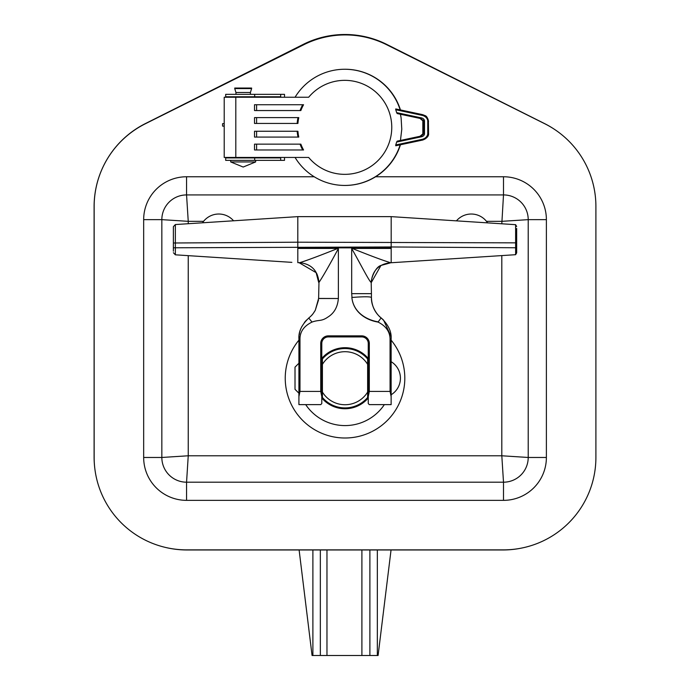 <?xml version="1.0" encoding="UTF-8"?>
<svg xmlns="http://www.w3.org/2000/svg" width="690" height="690" viewBox="0 0 690 690"><rect width="100%" height="100%" fill="white"/><g stroke="black" fill="none" stroke-linecap="round" stroke-linejoin="round"><path stroke-width="1.03" d="M298.917 340.161A59.788 59.788 0 0 0 312.277 428.24A59.788 59.788 0 0 0 391.135 340.161M321.79 398.018A30.524 30.524 0 0 0 368.262 398.018M368.262 358.429A30.524 30.524 0 0 0 321.79 358.429M501.811 223.784L503.502 194.925L186.559 194.925L188.241 221.335L161.839 219.644A24.719 24.719 0 0 1 186.559 194.925L503.502 194.925L503.502 176.761A42.883 42.883 0 0 1 546.385 219.644L546.385 457.47L528.212 457.47A24.719 24.719 0 0 1 503.502 482.189L501.811 455.78L528.212 457.47L528.212 219.644L501.811 221.335L486.476 221.335M161.839 219.644A24.719 24.719 0 0 1 186.559 194.925A24.719 24.719 0 0 0 161.839 219.644L143.667 219.644L143.667 457.47L161.839 457.47L161.839 219.644L161.839 457.47A24.719 24.719 0 0 0 186.559 482.189A24.719 24.719 0 0 1 161.839 457.47L188.241 455.78L186.559 482.189L503.502 482.189A24.719 24.719 0 0 0 528.212 457.47M528.212 219.644A24.719 24.719 0 0 0 503.502 194.925A24.719 24.719 0 0 1 528.212 219.644L546.385 219.644M503.476 549.87A92.425 92.425 0 0 0 595.901 457.444L595.901 206.439A92.425 92.425 0 0 0 544.789 123.76L386.521 44.669A92.425 92.425 0 0 0 303.945 44.643L145.323 123.777A92.425 92.425 0 0 0 94.151 206.483L94.151 457.444A92.425 92.425 0 0 0 186.585 549.87L503.476 549.87M202.515 222.792A19.493 19.493 0 0 1 233.565 220.791M456.435 220.852A19.493 19.493 0 0 1 487.58 222.87M322.42 397.457A29.679 29.679 0 0 0 367.632 397.457L367.632 392.075A26.513 26.513 0 0 1 322.42 392.075L322.42 397.457M367.632 358.981A29.679 29.679 0 0 0 322.42 358.981L322.42 364.363A26.513 26.513 0 0 1 367.632 364.363L367.632 358.981M367.632 392.075L367.632 364.363M322.42 364.363L322.42 392.075M378.198 321.868C367.779 320.151 353.608 313.295 351.848 297.468C363.647 296.553 370.176 296.553 371.436 297.468L371.436 293.655L351.684 293.655L352.012 297.45M321.79 396.603L320.729 391.428L321.79 396.603L321.79 403.572L321.79 343.465A6.546 6.546 0 0 1 328.337 336.918L361.715 336.918L328.337 336.918L328.337 335.866A7.607 7.607 0 0 0 320.729 343.465L320.729 391.428L299.978 391.428L299.978 338.609L298.917 338.609L298.917 404.625L298.917 396.603L299.978 391.42M391.135 404.625L391.135 396.603L391.135 404.625L369.322 404.625L368.262 403.572L368.262 396.603L368.262 403.572M351.848 297.468C353.513 313.269 367.675 320.479 378.042 322.066C385.745 325.93 389.747 331.442 390.057 338.609L390.074 391.428L369.322 391.428L368.262 396.603L369.322 391.428L369.322 343.465A7.607 7.607 0 0 0 361.715 335.866L328.337 335.866M321.79 403.572L320.729 404.625L298.917 404.625M390.074 391.428L391.135 396.603L391.135 338.609C391.566 331.536 388.28 324.68 381.285 318.038C374.998 312.967 371.72 306.11 371.436 297.468C371.677 306.049 374.963 312.906 381.285 318.038L383.338 319.875M299.978 338.609C300.124 331.442 304.143 325.93 312.018 322.075L308.766 318.038C301.754 324.748 298.468 331.605 298.917 338.609L299.029 336.203M312.018 322.075C318.918 319.539 321.307 321.618 327.647 317.219C334.089 313.338 337.66 307.102 338.35 298.511L318.599 298.434L315.278 310.319C312.622 314.252 313.096 314.269 308.766 318.038M299.167 334.995L299.658 332.399M300.09 330.838L300.245 330.346M300.564 329.423L300.952 328.44M301.634 326.948L301.884 326.456M304.402 322.497L305.127 321.6M305.653 320.997L306.584 320.005M311.095 315.925L311.69 315.296M311.915 315.054L312.587 314.261M312.734 314.088L313.226 313.45M313.614 312.941L315.063 310.69M315.261 310.345L318.495 300.038M318.616 298.434L318.97 282.426C322.765 276.837 329.234 265.555 338.376 248.572L338.376 298.511L318.616 298.511M352.219 248.426L351.684 248.572C359.628 262.295 369.003 281.089 371.194 282.477C372.359 270.549 378.836 263.96 390.609 262.726L390.609 262.726C383.261 260.535 370.461 255.766 352.219 248.426L391.187 248.426L391.187 247.865L297.813 247.865L297.813 248.426L337.833 248.426C320.307 255.455 307.637 260.208 299.805 262.666L297.813 262.666L297.813 248.426M338.376 248.572L337.833 248.426M378.042 322.066L381.13 317.918C376.766 314.674 371.065 306.162 371.436 297.468M371.194 282.477L371.436 293.655M383.58 320.126L391.049 336.444M361.715 335.866L361.715 336.918A6.546 6.546 0 0 1 368.262 343.465L368.262 396.603M318.677 282.426L316.123 272.654L299.037 262.666M318.97 282.426C317.788 270.592 311.388 264.011 299.788 262.674L299.805 262.666M391.187 248.426L391.187 262.726L392.481 262.657L390.609 262.726M371.324 282.477L380.966 265.452L390.928 262.726M516.672 226.51L515.62 224.681L515.62 254.696L516.672 252.868L516.672 228.476M516.672 251.307L516.672 252.868M173.38 227.062L173.38 243.001L297.813 242.199L515.62 242.846L516.672 242.992L516.672 247.762L391.187 246.968L391.187 216.634L297.813 216.634L297.804 248.409M173.38 243.001L173.38 251.203M297.813 262.666C289.869 262.252 289.869 262.252 297.813 262.666C289.869 262.252 289.869 262.252 297.813 262.666M391.187 247.865L391.187 246.968L173.38 247.779M391.049 549.973L378.086 655.5L377.344 655.5L377.344 549.973M369.892 549.973L369.892 655.5L377.344 655.5M369.892 655.5L320.341 655.5L320.341 549.973M312.889 549.973L312.889 655.5L320.341 655.5M312.889 655.5L312.07 655.5L299.115 549.973M326.965 655.5L326.965 549.973M225.682 160.356L280.683 160.356L280.683 157.932L225.682 157.932L225.682 160.356M284.504 157.449L284.504 160.356L280.683 160.356M280.683 94.34L225.682 94.34L225.682 96.773L280.683 96.773L280.683 94.34L284.504 94.34L284.504 97.247M344.897 69.25A58.098 58.098 0 0 1 400.45 109.934M400.45 144.762A58.098 58.098 0 0 1 344.897 185.446M302.694 149.971A47.765 47.765 0 0 1 300.055 144.15M300.857 144.15A47.006 47.006 0 0 0 303.557 149.971L254.515 149.971L254.515 144.15L300.857 144.15M298.002 137.077A47.765 47.765 0 0 1 297.157 131.255M297.916 131.255A47.006 47.006 0 0 0 298.779 137.077L254.515 137.077L254.515 131.255L297.916 131.255M303.557 104.733A47.006 47.006 0 0 0 300.857 110.555L254.515 110.555L254.515 104.733L303.557 104.733M300.055 110.555A47.765 47.765 0 0 1 302.694 104.733M298.779 117.619A47.006 47.006 0 0 0 297.916 123.441L254.515 123.441L254.515 117.619L298.779 117.619M297.157 123.441A47.765 47.765 0 0 1 298.002 117.619M256.594 117.619L256.594 123.441M256.594 104.733L256.594 110.555M295.07 157.449A58.098 58.098 0 0 0 400.166 144.822L395.75 145.763L395.732 144.96A53.924 53.924 0 0 0 396.638 142.062L397.19 141.139L421.349 135.999L421.512 136.775A3.623 2.907 -12 0 0 424.505 133.67L424.505 121.026A3.623 2.907 12 0 0 421.512 117.921L396.638 112.634A53.924 53.924 0 0 0 395.732 109.736L395.75 108.934L422.228 114.566L422.064 115.334A6.909 5.546 12 0 1 427.766 121.267L427.766 133.437A6.909 5.546 -12 0 1 422.064 139.363L395.732 144.96M396.638 112.634L397.19 113.557L400.45 114.255L401.114 117.964L401.778 129.237L400.45 140.45M400.166 109.874A58.098 58.098 0 0 0 295.07 97.247M308.663 157.449A47.006 47.006 0 0 0 376.981 161.572A47.006 47.006 0 0 0 376.981 93.124A47.006 47.006 0 0 0 308.663 97.247L235.808 97.247L235.808 157.449L308.663 157.449M256.594 131.255L256.594 137.077M256.594 144.15L256.594 149.971M235.808 97.247L224.215 97.247L224.215 157.449L235.808 157.449M397.19 113.557L421.349 118.697L421.512 117.921M419.986 136.292L422.832 133.895L422.832 120.81L419.986 118.404L424.505 121.026M422.832 120.81L423.858 121.026L423.858 133.67L424.505 133.67M422.832 133.895L423.858 133.67L421.349 135.999L397.19 141.139M400.45 114.255L419.986 118.404M395.75 145.763L422.228 140.139L422.064 139.363M416.915 113.436L422.228 114.566C426.084 115.635 428.145 117.869 428.404 121.267L428.559 133.437C429.266 137.552 422.866 140.191 422.228 140.139C426.084 139.061 428.145 136.827 428.404 133.437L427.766 133.437M422.228 114.566C424.885 116.274 426.593 114.092 428.559 121.267L427.766 121.267M255.654 161.943L230.702 161.943L243.182 167.04L255.654 161.943L255.654 160.356M251.626 88.053L234.729 88.053L234.729 88.579L251.626 88.579L251.626 88.053M251.626 88.579L250.41 92.495L235.946 92.495L234.729 88.579M224.215 123.639L222.611 123.639L222.542 124.881L222.611 126.132L224.215 126.132M521.338 548.127A92.952 92.952 0 0 1 502.889 549.973L187.059 549.973A92.952 92.952 0 0 1 163.59 546.963M94.979 469.778A92.952 92.952 0 0 1 94.099 457.022L94.099 206.681A92.952 92.952 0 0 1 145.374 123.588L303.289 44.367A92.952 92.952 0 0 1 386.659 44.367L544.574 123.588A92.952 92.952 0 0 1 556.399 130.669M305.696 404.625A47.377 47.377 0 0 0 384.356 404.625M203.576 221.335L188.241 221.335L188.241 223.715M188.241 255.654L188.241 455.78L501.811 455.78L501.811 255.585M186.559 194.925L186.559 176.761L314.2 176.761M375.584 176.761L503.502 176.761M186.559 176.761A42.883 42.883 0 0 0 143.667 219.644M186.559 482.189L186.559 500.354A42.883 42.883 0 0 1 143.667 457.47M503.502 482.189L503.502 500.354L186.559 500.354M503.502 500.354A42.883 42.883 0 0 0 546.385 457.47M321.79 343.465L320.729 343.465M351.684 248.572L351.684 293.655M390.057 338.609L391.135 338.609M369.322 343.465L368.262 343.465M173.38 252.713L175.355 254.817L175.355 224.552L173.38 226.656M361.905 655.5L361.905 549.973M254.679 160.356L254.679 157.932M254.679 94.34L254.679 96.773M396.638 142.062L421.512 136.775M395.732 109.736L422.064 115.334M318.616 282.106C318.055 276.949 317.228 273.801 316.123 272.654M371.436 282.106C370.539 280.563 374.808 267.082 380.975 265.46M175.355 224.552L297.813 216.634M175.355 254.817L291.87 262.355M515.62 254.696L392.481 262.657M515.62 224.681L391.187 216.634M391.135 394.749A19.346 19.346 0 0 0 391.144 361.698M368.262 368.451L367.632 368.451M322.42 368.451L321.79 368.451M368.262 387.996L367.632 387.996M322.42 387.996L321.79 387.996M298.917 363.225L295.01 367.132L295.01 389.315L295.01 367.158M298.917 393.222L295.01 389.315M230.702 160.356L230.702 161.943M235.946 92.495L235.946 94.34M235.946 96.773L235.946 97.247M235.946 157.449L235.946 157.932M250.41 92.495L250.41 94.34M250.41 96.773L250.41 97.247M250.41 157.449L250.41 157.932"/></g></svg>
